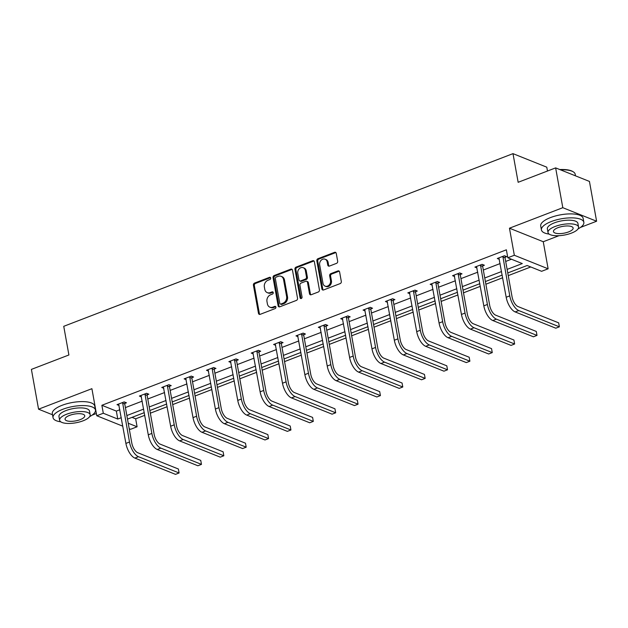 <?xml version="1.0" encoding="UTF-8"?>
<svg xmlns="http://www.w3.org/2000/svg" width="628" height="628" viewBox="0 0 628 628"><rect width="100%" height="100%" fill="white"/><g stroke="black" fill="none" stroke-linecap="round" stroke-linejoin="round"><path stroke-width="0.94" d="M270.684 278.047A1.185 0.973 -68.2 0 0 269.506 277.333L254.552 283.079A1.696 1.389 -68.2 0 0 253.422 285.183L258.485 313.317A1.696 1.389 -68.2 0 0 260.173 314.338L275.127 308.591A1.185 0.973 -68.2 0 0 274.734 306.401L272.795 307.147A5.417 4.443 -68.2 0 1 269.883 307.171A5.417 4.443 -68.2 0 1 267.395 303.874L266.971 301.534A5.417 4.443 -68.2 0 1 270.574 294.799L272.513 294.053A1.185 0.973 -68.2 0 0 272.12 291.871L270.181 292.609A5.417 4.443 -68.2 0 1 267.269 292.64A5.417 4.443 -68.2 0 1 264.781 289.343L264.357 286.996A5.417 4.443 -68.2 0 1 267.96 280.269L269.899 279.523A1.185 0.973 -68.2 0 0 270.684 278.047M270.535 277.662A1.185 0.973 -68.2 0 0 270.417 277.702L255.463 283.448A1.696 1.389 -68.2 0 0 254.332 285.552L259.395 313.678A1.696 1.389 -68.2 0 0 259.757 314.424M275.771 306.731A1.185 0.973 -68.2 0 0 275.645 306.77L273.714 307.508L272.795 307.147M273.149 292.193A1.185 0.973 -68.2 0 0 273.031 292.232L271.1 292.978L270.181 292.609M580.453 227.438L596.6 221.229L589.441 181.429L555.639 167.888L518.147 182.301L512.99 153.64L63.742 326.317L68.899 354.977L31.4 369.39L38.559 409.189L52.517 414.778M596.6 221.229L562.806 207.695L509.465 228.2L514.332 255.266L548.126 268.8L541.603 271.304L527.128 265.511L507.762 272.952M555.639 167.888L562.806 207.695M336.545 263.344A1.696 1.389 -68.2 0 0 337.676 261.24L336.255 253.351A1.696 1.389 -68.2 0 0 334.567 252.323L317.956 258.712A1.696 1.389 -68.2 0 0 316.826 260.816L321.889 288.943A1.696 1.389 -68.2 0 0 323.577 289.963L340.188 283.581A1.696 1.389 -68.2 0 0 341.318 281.477L339.599 271.948A1.696 1.389 -68.2 0 0 337.911 270.927L330.799 273.659A1.696 1.389 -68.2 0 0 329.676 275.763L330.524 280.488A4.529 3.721 -68.2 0 1 329.103 285.041A4.529 3.721 -68.2 0 1 325.076 286.132A4.529 3.721 -68.2 0 1 322.996 283.377L319.668 264.859A4.529 3.721 -68.2 0 1 321.081 260.314A4.529 3.721 -68.2 0 1 325.116 259.215A4.529 3.721 -68.2 0 1 327.196 261.97L327.753 265.055A1.696 1.389 -68.2 0 0 329.441 266.076L336.545 263.344M122.805 426.184L96.775 415.752L91.9 388.685L38.559 409.189M96.775 415.752L103.298 413.248L117.774 419.049L121.282 417.699M507.126 269.396L522.284 263.572L507.809 257.77L506.372 249.811L101.869 405.288L103.298 413.248M507.809 257.77L514.332 255.266M292.483 270.173A1.696 1.389 -68.2 0 0 290.788 269.153L274.185 275.535A1.696 1.389 -68.2 0 0 273.054 277.639L278.118 305.765A1.696 1.389 -68.2 0 0 279.805 306.794L296.416 300.404A1.696 1.389 -68.2 0 0 297.539 298.3L292.483 270.173M296.071 267.12L312.681 260.738A1.696 1.389 -68.2 0 1 314.369 261.758L319.424 289.893A1.696 1.389 -68.2 0 1 318.302 291.996L311.198 294.728A1.696 1.389 -68.2 0 1 309.502 293.708L307.453 282.294A1.696 1.389 -68.2 0 0 305.765 281.273L301.048 283.087A1.696 1.389 -68.2 0 0 299.925 285.191L302.06 297.068A1.185 0.973 -68.2 0 1 300.09 297.821L294.94 269.224A1.696 1.389 -68.2 0 1 296.071 267.12L296.981 267.489L313.592 261.107L312.681 260.738M547.475 171.028L546.784 167.181L512.99 153.64M132.029 417.369L135.664 418.821L144.77 415.32M150.335 413.185L167.142 406.724M172.708 404.589L189.507 398.128M195.073 395.985L211.879 389.533M217.445 387.39L234.244 380.929M239.817 378.794L256.616 372.333M262.182 370.19L278.989 363.738M284.555 361.595L301.354 355.142M306.919 352.999L323.726 346.538M329.292 344.403L346.091 337.942M351.656 335.799L368.463 329.347M374.029 327.204L390.828 320.743M396.401 318.608L413.2 312.147M418.766 310.012L435.573 303.552M441.139 301.409L457.938 294.956M463.503 292.813L480.31 286.352M485.876 284.217L502.675 277.757M508.24 275.621L530.762 266.963M135.664 418.821L137.092 426.781L130.569 429.293L129.227 428.751M92.057 415.155L96.367 413.499M509.465 228.2L543.259 241.733L558.975 235.696M543.259 241.733L548.126 268.8M128.23 423.233L137.092 426.781M502.196 275.088L485.397 281.548M479.831 283.691L463.024 290.144M457.459 292.287L440.66 298.747M435.086 300.883L418.287 307.343M412.722 309.478L395.915 315.939M390.349 318.082L373.55 324.535M367.984 326.678L351.178 333.138M345.612 335.274L328.813 341.734M323.247 343.869L306.44 350.33M300.875 352.473L284.076 358.926M278.502 361.069L261.703 367.529M256.138 369.664L239.331 376.125M233.765 378.26L216.966 384.721M211.401 386.864L194.594 393.316M189.028 395.459L172.229 401.92M166.663 404.055L149.857 410.516M144.291 412.651L127.492 419.111M126.848 415.555L143.655 409.103M149.221 406.96L166.02 400.499M171.585 398.364L188.392 391.903M193.958 389.768L210.757 383.308M216.322 381.165L233.129 374.712M238.695 372.569L255.494 366.108M261.067 363.973L277.866 357.513M283.432 355.377L300.239 348.917M305.805 346.774L322.604 340.321M328.169 338.178L344.976 331.717M350.542 329.582L367.341 323.122M372.906 320.986L389.713 314.526M395.279 312.383L412.078 305.93M417.651 303.787L434.45 297.327M440.016 295.191L456.823 288.731M462.389 286.596L479.188 280.135M484.753 277.992L501.56 271.539M101.869 405.288L116.345 411.089L119.846 409.739M125.419 407.596L142.218 401.143M147.784 399L164.591 392.539M170.157 390.404L186.956 383.944M192.521 381.808L209.328 375.348M214.894 373.205L231.693 366.752M237.266 364.609L254.065 358.148M259.631 356.013L276.438 349.553M282.003 347.417L298.802 340.957M304.368 338.814L321.175 332.361M326.741 330.218L343.54 323.758M349.105 321.622L365.912 315.162M371.478 313.019L388.277 306.566M393.85 304.423L410.649 297.97M416.215 295.827L433.022 289.367M438.587 287.231L455.386 280.771M460.952 278.628L477.759 272.175M483.325 270.032L500.124 263.572M505.689 261.436L511.443 259.223M116.345 411.089L117.774 419.049M499.362 259.325L497.298 258.501L504.465 255.745L506.749 256.656L505.14 257.276M476.99 267.921L474.925 267.096L482.1 264.341L484.376 265.251L482.767 265.872M454.625 276.516L452.56 275.692L459.727 272.937L462.012 273.855L460.403 274.467M432.252 285.12L430.188 284.288L437.355 281.532L439.639 282.451L438.03 283.071M409.888 293.716L407.815 292.891L414.99 290.136L417.275 291.047L415.665 291.667M387.515 302.311L385.451 301.487L392.618 298.732L394.902 299.642L393.293 300.262M365.143 310.915L363.078 310.083L370.253 307.327L372.537 308.246L370.92 308.858M342.778 319.511L340.714 318.679L347.881 315.923L350.165 316.842L348.556 317.462M320.406 328.106L318.341 327.282L325.508 324.527L327.792 325.437L326.183 326.058M298.041 336.702L295.976 335.878L303.143 333.123L305.428 334.033L303.819 334.653M275.668 345.306L273.604 344.474L280.771 341.718L283.055 342.637L281.446 343.257M253.304 353.902L251.231 353.069L258.406 350.314L260.691 351.233L259.074 351.853M230.931 362.497L228.867 361.673L236.034 358.918L238.318 359.828L236.709 360.448M208.559 371.093L206.494 370.269L213.669 367.513L215.954 368.424L214.336 369.044M186.194 379.697L184.13 378.865L191.297 376.109L193.581 377.028L191.972 377.648M163.822 388.292L161.757 387.468L168.924 384.705L171.209 385.623L169.599 386.244M141.457 396.888L139.392 396.064L146.559 393.309L148.844 394.219L147.235 394.839M119.084 405.484L117.02 404.66L124.187 401.904L126.471 402.815L124.862 403.435M267.269 292.64L268.18 293.001A5.417 4.443 -68.2 0 0 271.1 292.978M269.883 307.171L270.801 307.539A5.417 4.443 -68.2 0 0 273.714 307.508M292.114 269.428A1.696 1.389 -68.2 0 0 291.706 269.514L275.095 275.904A1.696 1.389 -68.2 0 0 273.973 278L279.028 306.134A1.696 1.389 -68.2 0 0 279.397 306.88M276.124 277.129A1.185 0.973 -68.2 0 0 275.339 278.596L279.782 303.293A1.185 0.973 -68.2 0 0 280.959 304.007L283 303.222A5.417 4.443 -68.2 0 0 286.604 296.495L283.566 279.609A5.417 4.443 -68.2 0 0 281.077 276.32A5.417 4.443 -68.2 0 0 278.165 276.344L276.124 277.129M280.324 304.015L281.234 304.376A1.185 0.973 -68.2 0 0 281.878 304.376L280.959 304.007M281.077 276.32L281.996 276.681A5.417 4.443 -68.2 0 1 284.484 279.978L287.522 296.856A5.417 4.443 -68.2 0 1 283.919 303.591L281.878 304.376M314.008 261.012A1.696 1.389 -68.2 0 0 313.592 261.107M306.676 281.266L307.587 281.634A1.696 1.389 -68.2 0 1 308.364 282.663L310.42 294.069A1.696 1.389 -68.2 0 0 310.781 294.815M296.981 267.489A1.696 1.389 -68.2 0 0 295.859 269.593L301 298.19A1.185 0.973 -68.2 0 0 301.15 298.575M305.326 270.456A4.529 3.721 -68.2 0 0 303.238 267.701A4.529 3.721 -68.2 0 0 299.211 268.8A4.529 3.721 -68.2 0 0 297.79 273.353L298.967 279.876A1.696 1.389 -68.2 0 0 300.655 280.897L305.373 279.083A1.696 1.389 -68.2 0 0 306.495 276.979L305.326 270.456L306.236 270.825A4.529 3.721 -68.2 0 0 304.156 268.07L303.238 267.701M299.744 280.904L300.655 281.273A1.696 1.389 -68.2 0 0 301.566 281.266L300.655 280.897M306.236 270.825L307.406 277.348A1.696 1.389 -68.2 0 1 306.283 279.452L301.566 281.266M325.116 259.215L326.026 259.576A4.529 3.721 -68.2 0 1 328.106 262.331L328.664 265.416A1.696 1.389 -68.2 0 0 329.025 266.162M325.076 286.132L325.995 286.501A4.529 3.721 -68.2 0 0 330.022 285.402A4.529 3.721 -68.2 0 0 331.443 280.849L330.524 280.488M339.238 271.202A1.696 1.389 -68.2 0 0 338.822 271.288L331.717 274.02A1.696 1.389 -68.2 0 0 330.587 276.124L331.443 280.849M335.894 252.605A1.696 1.389 -68.2 0 0 335.478 252.691L318.867 259.074A1.696 1.389 -68.2 0 0 317.744 261.177L322.808 289.312A1.696 1.389 -68.2 0 0 323.169 290.058M118.629 404.04L125.906 443.407L129.494 442.034L122.578 402.524M125.051 402.25L124.768 404.008L131.778 442.944A8.619 3.917 69 0 0 137.775 452.733L178.376 468.998L179.098 472.978L138.49 456.713A12.929 5.872 -111 0 1 129.494 442.034M179.098 472.978L175.51 474.36L134.91 458.095A12.929 5.872 -111 0 1 125.906 443.407M124.768 404.008L122.484 403.09M89.663 416.615A21.548 7.45 169.8 0 0 95.456 410.029A21.548 7.45 169.8 0 0 62.824 409.275A21.548 7.45 169.8 0 0 53.035 417.659A21.548 7.45 169.8 0 0 60.759 421.82M95.456 410.029L94.742 406.049A21.548 7.45 169.8 0 0 62.109 405.296A21.548 7.45 169.8 0 0 52.32 413.679L53.035 417.659M59.629 420.258L58.969 416.592A15.519 5.369 -10.2 0 1 66.026 410.555A15.519 5.369 -10.2 0 1 89.514 411.097L90.173 414.763A15.519 5.369 169.8 0 0 66.678 414.213A15.519 5.369 169.8 0 0 59.629 420.258A15.519 5.369 169.8 0 0 83.124 420.799A15.519 5.369 169.8 0 0 90.173 414.763M80.203 419.63A10.001 3.462 169.8 0 0 84.741 415.736A10.001 3.462 169.8 0 0 69.606 415.383A10.001 3.462 169.8 0 0 65.061 419.276A10.001 3.462 169.8 0 0 80.203 419.63M578.058 228.898A21.548 7.45 169.8 0 0 583.852 222.312A21.548 7.45 169.8 0 0 551.219 221.558A21.548 7.45 169.8 0 0 541.43 229.942A21.548 7.45 169.8 0 0 549.155 234.095M583.852 222.312L583.129 218.332A21.548 7.45 169.8 0 0 550.505 217.578A21.548 7.45 169.8 0 0 540.708 225.962L541.43 229.942M548.024 232.541L547.365 228.875A15.519 5.369 -10.2 0 1 554.414 222.838A15.519 5.369 -10.2 0 1 577.909 223.38L578.569 227.046A15.519 5.369 169.8 0 0 555.074 226.496A15.519 5.369 169.8 0 0 548.024 232.541A15.519 5.369 169.8 0 0 571.519 233.082A15.519 5.369 169.8 0 0 578.569 227.046M568.591 231.913A10.001 3.462 169.8 0 0 573.136 228.019A10.001 3.462 169.8 0 0 558.002 227.666A10.001 3.462 169.8 0 0 553.456 231.559A10.001 3.462 169.8 0 0 568.591 231.913M575.484 175.84L575.193 174.231A21.548 7.45 169.8 0 0 573.215 171.797A21.548 7.45 169.8 0 0 560.466 169.827M559.815 169.56A21.038 7.277 -10.2 0 1 572.665 171.468L573.215 171.797M141.002 395.444L148.279 434.812L151.858 433.43L144.95 393.929M147.423 393.654L147.14 395.412L154.143 434.348A8.619 3.917 69 0 0 160.148 444.137L200.748 460.403L201.462 464.382L160.862 448.117A12.929 5.872 -111 0 1 151.858 433.43M201.462 464.382L197.875 465.756L157.275 449.499A12.929 5.872 -111 0 1 148.279 434.812M147.14 395.412L144.856 394.494M163.366 386.848L170.643 426.216L174.231 424.834L167.315 385.325M169.796 385.058L169.505 386.809L176.515 425.753A8.619 3.917 69 0 0 182.513 435.542L223.113 451.799L223.835 455.779L183.227 439.522A12.929 5.872 -111 0 1 174.231 424.834M223.835 455.779L220.247 457.16L179.647 440.895A12.929 5.872 -111 0 1 170.643 426.216M169.505 386.809L167.229 385.898M185.739 378.244L193.016 417.612L196.603 416.238L189.687 376.729M192.16 376.455L191.878 378.213L198.888 417.149A8.619 3.917 69 0 0 204.885 426.938L245.485 443.203L246.2 447.183L205.599 430.926A12.929 5.872 -111 0 1 196.603 416.238M246.2 447.183L242.62 448.565L202.012 432.3A12.929 5.872 -111 0 1 193.016 417.612M191.878 378.213L189.593 377.302M208.104 369.649L215.388 409.016L218.968 407.643L212.052 368.134M214.533 367.859L214.25 369.617L221.252 408.553A8.619 3.917 69 0 0 227.25 418.342L267.858 434.607L268.572 438.587L227.972 422.322A12.929 5.872 -111 0 1 218.968 407.643M268.572 438.587L264.985 439.961L224.384 423.704A12.929 5.872 -111 0 1 215.388 409.016M214.25 369.617L211.966 368.699M230.476 361.053L237.753 400.421L241.34 399.039L234.425 359.538M236.897 359.263L236.615 361.022L243.625 399.958A8.619 3.917 69 0 0 249.622 409.746L290.222 426.012L290.937 429.992L250.337 413.726A12.929 5.872 -111 0 1 241.34 399.039M290.937 429.992L287.357 431.365L246.757 415.108A12.929 5.872 -111 0 1 237.753 400.421M236.615 361.022L234.33 360.103M252.849 352.457L260.125 391.825L263.705 390.443L256.797 350.934M259.27 350.667L258.987 352.418L265.989 391.362A8.619 3.917 69 0 0 271.995 401.151L312.595 417.408L313.309 421.388L272.709 405.131A12.929 5.872 -111 0 1 263.705 390.443M313.309 421.388L309.722 422.77L269.122 406.504A12.929 5.872 -111 0 1 260.125 391.825M258.987 352.418L256.703 351.507M275.213 343.854L282.49 383.221L286.078 381.848L279.162 342.339M281.634 342.064L281.352 343.822L288.362 382.758A8.619 3.917 69 0 0 294.359 392.547L334.959 408.812L335.682 412.792L295.074 396.535A12.929 5.872 -111 0 1 286.078 381.848M335.682 412.792L332.094 414.174L291.494 397.909A12.929 5.872 -111 0 1 282.49 383.221M281.352 343.822L279.067 342.912M297.586 335.258L304.863 374.626L308.45 373.252L301.534 333.743M304.007 333.468L303.724 335.226L310.727 374.162A8.619 3.917 69 0 0 316.732 383.951L357.332 400.217L358.046 404.197L317.446 387.931A12.929 5.872 -111 0 1 308.45 373.252M358.046 404.197L354.459 405.57L313.859 389.313A12.929 5.872 -111 0 1 304.863 374.626M303.724 335.226L301.44 334.308M319.95 326.662L327.227 366.03L330.815 364.648L323.899 325.139M326.379 324.872L326.097 326.631L333.099 365.567A8.619 3.917 69 0 0 339.096 375.356L379.697 391.621L380.419 395.601L339.811 379.336A12.929 5.872 -111 0 1 330.815 364.648M380.419 395.601L376.831 396.975L336.231 380.717A12.929 5.872 -111 0 1 327.227 366.03M326.097 326.631L323.812 325.712M342.323 318.066L349.6 357.434L353.187 356.052L346.271 316.543M348.744 316.269L348.462 318.027L355.472 356.971A8.619 3.917 69 0 0 361.469 366.76L402.069 383.017L402.784 386.997L362.183 370.74A12.929 5.872 -111 0 1 353.187 356.052M402.784 386.997L399.204 388.379L358.596 372.114A12.929 5.872 -111 0 1 349.6 357.434M348.462 318.027L346.177 317.116M364.687 309.463L371.972 348.83L375.552 347.457L368.636 307.948M371.117 307.673L370.834 309.431L377.836 348.367A8.619 3.917 69 0 0 383.834 358.156L424.442 374.421L425.156 378.401L384.556 362.136A12.929 5.872 -111 0 1 375.552 347.457M425.156 378.401L421.569 379.783L380.968 363.518A12.929 5.872 -111 0 1 371.972 348.83M370.834 309.431L368.55 308.521M387.06 300.867L394.337 340.235L397.924 338.861L391.009 299.352M393.481 299.077L393.199 300.836L400.209 339.772A8.619 3.917 69 0 0 406.206 349.561L446.806 365.826L447.521 369.806L406.92 353.54A12.929 5.872 -111 0 1 397.924 338.861M447.521 369.806L443.941 371.179L403.341 354.922A12.929 5.872 -111 0 1 394.337 340.235M393.199 300.836L390.914 299.917M409.432 292.271L416.709 331.639L420.289 330.257L413.381 290.748M415.854 290.481L415.571 292.24L422.573 331.176A8.619 3.917 69 0 0 428.579 340.965L469.179 357.23L469.893 361.21L429.293 344.945A12.929 5.872 -111 0 1 420.289 330.257M469.893 361.21L466.306 362.584L425.705 346.318A12.929 5.872 -111 0 1 416.709 331.639M415.571 292.24L413.287 291.321M431.797 283.675L439.074 323.043L442.661 321.662L435.746 282.153M438.226 281.878L437.936 283.636L444.946 322.572A8.619 3.917 69 0 0 450.943 332.369L491.543 348.626L492.266 352.606L451.658 336.349A12.929 5.872 -111 0 1 442.661 321.662M492.266 352.606L488.678 353.988L448.078 337.723A12.929 5.872 -111 0 1 439.074 323.043M437.936 283.636L435.651 282.726M454.17 275.072L461.447 314.44L465.034 313.066L458.118 273.557M460.591 273.282L460.308 275.04L467.31 313.976A8.619 3.917 69 0 0 473.316 323.765L513.916 340.031L514.63 344.011L474.03 327.745A12.929 5.872 -111 0 1 465.034 313.066M514.63 344.011L511.043 345.392L470.443 329.127A12.929 5.872 -111 0 1 461.447 314.44M460.308 275.04L458.024 274.122M476.534 266.476L483.811 305.844L487.399 304.462L480.483 264.961M482.963 264.686L482.681 266.445L489.683 305.381A8.619 3.917 69 0 0 495.68 315.17L536.281 331.435L537.003 335.415L496.403 319.15A12.929 5.872 -111 0 1 487.399 304.462M537.003 335.415L533.415 336.789L492.815 320.531A12.929 5.872 -111 0 1 483.811 305.844M482.681 266.445L480.396 265.526M498.907 257.88L506.184 297.248L509.771 295.866L502.855 256.357M505.328 256.091L505.045 257.841L512.055 296.785A8.619 3.917 69 0 0 518.053 306.574L558.653 322.839L559.367 326.819L518.767 310.554A12.929 5.872 -111 0 1 509.771 295.866M559.367 326.819L555.788 328.193L515.18 311.928A12.929 5.872 -111 0 1 506.184 297.248M505.045 257.841L502.761 256.93M270.417 277.702L269.506 277.333M275.645 306.77L274.734 306.401M273.031 292.232L272.12 291.871M259.395 313.678L258.485 313.317M254.332 285.552L253.422 285.183M255.463 283.448L254.552 283.079M279.028 306.134L278.118 305.765M273.973 278L273.054 277.639M275.095 275.904L274.185 275.535M291.706 269.514L290.788 269.153M283.919 303.591L283 303.222M287.522 296.856L286.604 296.495M284.484 279.978L283.566 279.609M310.42 294.069L309.502 293.708M308.364 282.663L307.453 282.294M301 298.19L300.09 297.821M295.859 269.593L294.94 269.224M306.283 279.452L305.373 279.083M307.406 277.348L306.495 276.979M328.664 265.416L327.753 265.055M328.106 262.331L327.196 261.97M330.587 276.124L329.676 275.763M331.717 274.02L330.799 273.659M338.822 271.288L337.911 270.927M322.808 289.312L321.889 288.943M317.744 261.177L316.826 260.816M318.867 259.074L317.956 258.712M335.478 252.691L334.567 252.323M134.91 458.095L138.49 456.713M157.275 449.499L160.862 448.117M179.647 440.895L183.227 439.522M202.012 432.3L205.599 430.926M224.384 423.704L227.972 422.322M246.757 415.108L250.337 413.726M269.122 406.504L272.709 405.131M291.494 397.909L295.074 396.535M313.859 389.313L317.446 387.931M336.231 380.717L339.811 379.336M358.596 372.114L362.183 370.74M380.968 363.518L384.556 362.136M403.341 354.922L406.92 353.54M425.705 346.318L429.293 344.945M448.078 337.723L451.658 336.349M470.443 329.127L474.03 327.745M492.815 320.531L496.403 319.15M515.18 311.928L518.767 310.554"/></g></svg>
